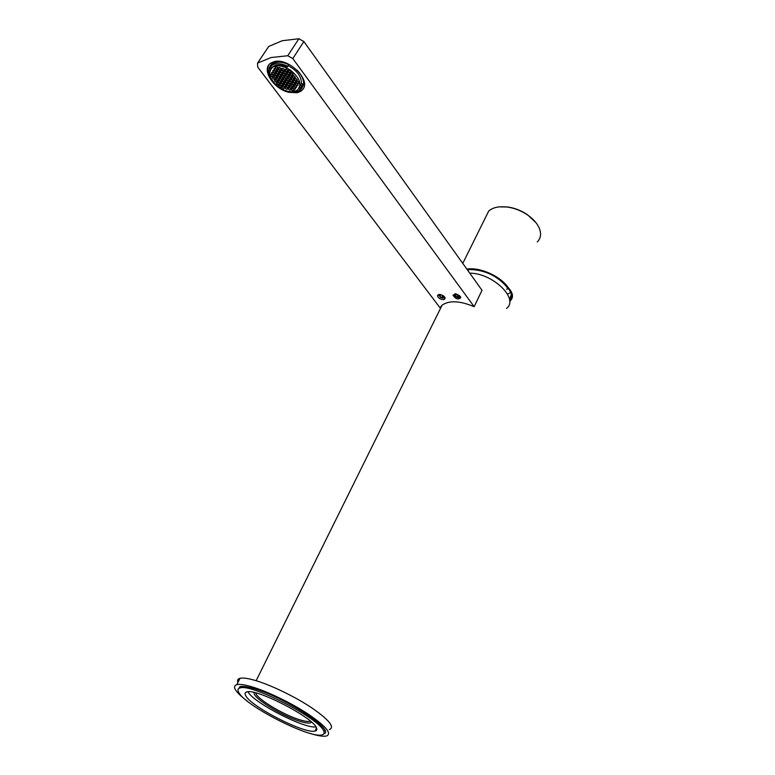 <?xml version="1.0" encoding="UTF-8"?>
<svg xmlns="http://www.w3.org/2000/svg" width="775" height="775" viewBox="0 0 775 775"><rect width="100%" height="100%" fill="white"/><g stroke="black" fill="none" stroke-linecap="round" stroke-linejoin="round"><path stroke-width="1.16" d="M311.356 721.971L311.405 722.116C310.368 723.579 306.687 723.366 300.351 721.457C281.964 716.129 251.129 696.851 254.345 692.55M506.569 308.392C519.337 298.898 492.91 273.139 469.747 273.158M457.279 296.999L459.091 296.932L459.071 295.633L457.231 294.403L455.409 294.481L455.438 295.779L457.279 296.999L458.228 295.062M455.438 295.779L456.088 294.452M459.352 295.411L458.597 297.522L457.628 297.416L454.673 295.178L456.194 293.88M290.751 70.37C283.505 65.691 277.431 64.654 272.548 67.27C267.404 72.763 269.545 79.418 278.952 87.226C286.188 91.886 292.262 92.884 297.164 90.229C302.25 84.882 300.109 78.256 290.751 70.37M301.33 87.74L302.948 83.991L301.378 83.574C301.601 76.618 297.193 70.641 288.155 65.633L287.137 67.183C281.325 64.606 276.636 64.373 273.052 66.505L271.008 68.704M274.621 74.642L274.369 73.305L272.829 72.259L271.56 72.55L271.812 73.896L273.352 74.942L274.621 74.642M275.542 71.426L274.001 70.37L272.722 70.67L272.974 72.027L274.515 73.073L275.793 72.773L275.542 71.426M276.714 69.537L275.173 68.481L273.885 68.781L274.147 70.138L275.687 71.193L276.966 70.893L276.714 69.537M277.586 74.158L276.045 73.112L274.767 73.412L275.028 74.749L276.559 75.795L277.838 75.504L277.586 74.158M278.767 72.278L277.227 71.232L275.939 71.532L276.191 72.879L277.731 73.925L279.019 73.635L278.767 72.278M278.147 68.994L277.896 67.638L276.355 66.582L275.057 66.883L275.319 68.248L276.859 69.295L278.147 68.994M280.201 71.746L279.949 70.389L278.409 69.343L277.121 69.643L277.373 71L278.913 72.046L280.201 71.746M281.054 76.367L280.812 75.02L279.271 73.974L277.983 74.264L278.235 75.611L279.775 76.657L281.054 76.367M287.302 83.283L287.535 84.611L289.065 85.647L290.354 85.366L290.112 84.039L288.591 83.003L287.302 83.283M282.245 74.487L282.003 73.141L280.463 72.094L279.165 72.395L279.417 73.741L280.957 74.788L282.245 74.487M285.278 80.581L285.52 81.908L287.05 82.944L288.339 82.663L288.097 81.336L286.566 80.29L285.278 80.581M284.28 77.229L284.037 75.882L282.497 74.836L281.209 75.127L281.461 76.473L282.991 77.519L284.28 77.229M286.314 79.951L286.072 78.614L284.541 77.568L283.243 77.858L283.495 79.195L285.026 80.242L286.314 79.951M282.846 77.752L281.315 76.706L280.027 76.996L280.279 78.333L281.809 79.379L283.088 79.089L282.846 77.752M283.34 79.428L282.061 79.718L282.303 81.046L283.834 82.082L285.113 81.801L284.871 80.464L283.34 79.428M286.711 80.058L288.252 81.104L289.54 80.813L289.308 79.476L287.767 78.43L286.479 78.721L286.711 80.058L287.719 78.517L289.317 79.544M286.217 78.382L287.515 78.091L287.273 76.744L285.733 75.698L284.444 75.989L284.687 77.335L286.217 78.382L287.293 76.822M287.428 76.512L288.726 76.221L288.484 74.865L286.944 73.819L285.646 74.109L285.888 75.456L287.428 76.512L288.503 74.952M289.947 80.92L291.478 81.966L292.776 81.675L292.543 80.338L291.003 79.292L289.705 79.583L289.947 80.92L290.945 79.379L292.553 80.406M282.158 81.278L280.879 81.559L281.122 82.886L282.642 83.923L283.931 83.642L283.679 82.315L282.158 81.278M279.62 76.89L278.089 75.843L276.811 76.134L277.062 77.471L278.593 78.517L279.872 78.227L279.62 76.89M281.654 79.602L280.124 78.566L278.845 78.856L279.097 80.183L280.627 81.22L281.906 80.939L281.654 79.602M285.365 82.14L284.086 82.421L284.328 83.748L285.849 84.785L287.137 84.504L286.895 83.177L285.365 82.14M288.503 81.443L288.736 82.77L290.267 83.816L291.565 83.526L291.323 82.198L289.792 81.152L288.503 81.443M287.922 78.198L289.453 79.244L290.751 78.953L290.518 77.607L288.978 76.56L287.68 76.851L287.922 78.198L288.92 76.648L290.528 77.684M284.192 75.65L285.481 75.349L285.239 74.003L283.698 72.957L282.4 73.247L282.652 74.594L284.192 75.65L285.258 74.09M276.413 76.028L274.883 74.981L273.604 75.282L273.856 76.618L275.387 77.655L276.665 77.364L276.413 76.028M280.976 83.119L279.698 83.4L279.949 84.717L281.47 85.754L282.739 85.473L282.497 84.155L280.976 83.119M289.317 85.986L289.55 87.304L291.071 88.34L292.359 88.059L292.127 86.742L290.606 85.705L289.317 85.986M293.183 81.782L294.713 82.838L296.021 82.547L295.788 81.21L294.248 80.164L292.95 80.455L293.183 81.782L294.18 80.242L295.798 81.268M288.639 74.633L289.937 74.332L289.705 72.986L288.155 71.92L286.857 72.22L287.099 73.577L288.639 74.633L289.714 73.063M273.207 75.175L271.676 74.129L270.397 74.419L270.659 75.756L272.19 76.802L273.459 76.512L273.207 75.175M279.804 84.95L278.535 85.231L278.777 86.538L280.298 87.565L281.567 87.294L281.325 85.977L279.804 84.95M291.323 88.679L291.555 89.987L293.076 91.024L294.364 90.753L294.132 89.435L292.611 88.398L291.323 88.679M296.428 82.654L297.958 83.7L299.266 83.419L299.043 82.082L297.503 81.026L296.195 81.317L296.428 82.654L297.416 81.104L299.043 82.131M289.85 72.743L291.168 72.443L290.925 71.087L289.375 70.021L288.067 70.331L288.31 71.688L289.85 72.743L290.945 71.174M276.917 77.703L275.638 77.994L275.9 79.321L277.421 80.367L278.7 80.077L278.448 78.75L276.917 77.703M282.894 84.262L283.146 85.579L284.657 86.616L285.946 86.335L285.704 85.017L284.183 83.981L282.894 84.262M290.751 85.473L292.282 86.519L293.57 86.238L293.338 84.911L291.817 83.865L290.518 84.155L290.751 85.473L291.749 83.933L293.347 84.95M292.698 80.106L293.996 79.815L293.764 78.478L292.223 77.422L290.925 77.723L291.158 79.06L292.698 80.106L293.773 78.537M286.692 73.47L286.45 72.114L284.9 71.058L283.602 71.358L283.844 72.714L285.394 73.77L286.692 73.47M278.952 80.416L277.673 80.707L277.925 82.024L279.446 83.061L280.724 82.78L280.472 81.453L278.952 80.416M286.101 85.124L286.343 86.442L287.864 87.478L289.143 87.197L288.91 85.88L287.389 84.843L286.101 85.124M291.962 83.632L293.493 84.678L294.791 84.398L294.558 83.061L293.028 82.014L291.729 82.305L291.962 83.632L292.96 82.092L294.568 83.119M290.673 77.374L291.972 77.083L291.739 75.737L290.199 74.681L288.891 74.972L289.133 76.328L290.673 77.374L291.749 75.805M283.447 72.608L283.195 71.252L281.654 70.196L280.356 70.506L280.608 71.852L282.148 72.908L283.447 72.608M273.711 76.851L272.442 77.142L272.703 78.469L274.224 79.505L275.493 79.215L275.241 77.888L273.711 76.851M281.722 86.083L281.964 87.401L283.476 88.427L284.754 88.156L284.512 86.839L282.991 85.802L281.722 86.083M292.756 88.176L294.287 89.212L295.575 88.931L295.353 87.614L293.822 86.567L292.533 86.848L292.756 88.176L293.744 86.626L295.353 87.643M295.943 80.978L297.251 80.687L297.019 79.341L295.478 78.294L294.171 78.585L294.403 79.932L295.943 80.978L297.028 79.408M287.903 71.581L287.661 70.215L286.111 69.159L284.803 69.459L285.055 70.825L286.595 71.881L287.903 71.581M275.755 79.554L274.476 79.844L274.738 81.172L276.258 82.198L277.528 81.918L277.276 80.59L275.755 79.554M284.909 86.945L285.152 88.263L286.673 89.29L287.951 89.018L287.709 87.701L286.198 86.664L284.909 86.945M293.977 86.345L295.498 87.381L296.796 87.1L296.573 85.773L295.043 84.737L293.744 85.017L293.977 86.345L294.965 84.795L296.583 85.822M293.919 78.246L295.227 77.946L294.994 76.599L293.454 75.543L292.146 75.843L292.378 77.19L293.919 78.246L295.013 76.667M284.648 70.719L284.396 69.353L282.846 68.297L281.548 68.607L281.8 69.963L283.35 71.019L284.648 70.719M279.3 83.293L277.779 82.257L276.51 82.538L276.762 83.855L278.283 84.892L279.552 84.611L279.3 83.293M289.395 87.536L288.116 87.808L288.348 89.125L289.869 90.162L291.148 89.881L290.916 88.573L289.395 87.536M294.965 83.177L295.198 84.504L296.728 85.55L298.026 85.26L297.803 83.933L296.273 82.886L294.965 83.177M290.344 74.439L291.894 75.495L293.202 75.204L292.969 73.848L291.419 72.792L290.112 73.092L290.344 74.439L291.352 72.889L292.979 73.925M280.104 70.157L281.393 69.857L281.141 68.491L279.601 67.435L278.302 67.745L278.554 69.101L280.104 70.157L281.16 68.597M273.352 74.942L274.389 73.392M271.812 73.896L272.829 72.356L274.36 73.402M274.515 73.073L275.551 71.523M272.974 72.027L273.992 70.486L275.522 71.532M275.687 71.193L276.733 69.643M274.147 70.138L275.154 68.597L276.694 69.643M276.559 75.795L277.605 74.255M275.028 74.749L276.036 73.218L277.566 74.255M277.731 73.925L278.787 72.375M276.191 72.879L277.208 71.339L278.738 72.385M276.859 69.295L277.915 67.745M275.319 68.248L276.336 66.698L277.876 67.754M278.913 72.046L279.969 70.496M277.373 71L278.38 69.45L279.92 70.506M279.775 76.657L280.821 75.107M278.235 75.611L279.242 74.071L280.773 75.117M287.535 84.611L288.532 83.07L290.121 84.097M289.065 85.647L290.053 84.107M280.957 74.788L282.013 73.228M279.417 73.741L280.424 72.191L281.964 73.247M285.52 81.908L286.517 80.367L288.106 81.394M287.05 82.944L288.038 81.404M282.991 77.519L284.057 75.96M281.461 76.473L282.468 74.933L283.999 75.979M285.026 80.242L286.082 78.682M283.495 79.195L284.493 77.655L286.023 78.692M281.809 79.379L282.856 77.82M280.279 78.333L281.277 76.793L282.807 77.839M283.834 82.082L284.89 80.532M282.303 81.046L283.301 79.505L284.832 80.542M288.252 81.104L289.24 79.554M284.687 77.335L285.684 75.785L287.225 76.832M285.888 75.456L286.895 73.916L288.426 74.962M291.478 81.966L292.475 80.416M282.642 83.923L283.698 82.373M281.122 82.886L282.119 81.346L283.64 82.383M278.593 78.517L279.639 76.967M277.062 77.471L278.07 75.94L279.601 76.977M280.627 81.22L281.674 79.68M279.097 80.183L280.095 78.643L281.625 79.689M285.849 84.785L286.905 83.235M284.328 83.748L285.326 82.208L286.847 83.245M288.736 82.77L289.734 81.23L291.332 82.257M290.267 83.816L291.264 82.266M289.453 79.244L290.451 77.694M282.652 74.594L283.66 73.053L285.19 74.1M275.387 77.655L276.423 76.115M273.856 76.618L274.863 75.078L276.394 76.124M281.47 85.754L282.507 84.204M279.949 84.717L280.947 83.187L282.458 84.213M289.55 87.304L290.538 85.763L292.136 86.781M291.071 88.34L292.059 86.8M294.713 82.838L295.711 81.288M287.099 73.577L288.097 72.027L289.637 73.082M272.19 76.802L273.217 75.262M270.659 75.756L271.667 74.226L273.197 75.262M280.298 87.565L281.335 86.025M278.777 86.538L279.775 85.008L281.286 86.035M291.555 89.987L292.543 88.447L294.132 89.464M293.076 91.024L294.054 89.483M297.958 83.7L298.947 82.15M288.31 71.688L289.317 70.138L290.858 71.193M277.421 80.367L278.457 78.817M275.9 79.321L276.898 77.791L278.419 78.827M283.146 85.579L284.134 84.039L285.713 85.066M284.657 86.616L285.655 85.076M292.282 86.519L293.27 84.969M291.158 79.06L292.156 77.51L293.696 78.556M285.394 73.77L286.459 72.211M283.844 72.714L284.851 71.174L286.392 72.22M279.446 83.061L280.492 81.52M277.925 82.024L278.923 80.493L280.443 81.53M286.343 86.442L287.331 84.901L288.92 85.928M287.864 87.478L288.852 85.938M293.493 84.678L294.481 83.128M289.133 76.328L290.131 74.778L291.671 75.824M282.148 72.908L283.214 71.348M280.608 71.852L281.616 70.312L283.156 71.358M274.224 79.505L275.261 77.965M272.703 78.469L273.711 76.938L275.232 77.975M281.964 87.401L282.952 85.87L284.522 86.887M283.476 88.427L284.473 86.897M294.287 89.212L295.265 87.662M294.403 79.932L295.401 78.372L296.941 79.428M286.595 71.881L287.68 70.312M285.055 70.825L286.062 69.275L287.603 70.331M276.258 82.198L277.285 80.668M274.738 81.172L275.735 79.631L277.256 80.668M285.152 88.263L286.14 86.722L287.719 87.74M286.673 89.29L287.661 87.759M295.498 87.381L296.486 85.841M292.378 77.19L293.376 75.64L294.917 76.686M283.35 71.019L284.415 69.459M281.8 69.963L282.807 68.413L284.357 69.469M278.283 84.892L279.31 83.351L277.76 82.324L276.762 83.855M289.869 90.162L290.925 88.602M288.348 89.125L289.337 87.585L290.858 88.621M295.198 84.504L296.186 82.954L297.813 83.981M296.728 85.55L297.716 84M291.894 75.495L292.892 73.945M278.554 69.101L279.572 67.561L281.112 68.617M287.932 63.841C277.227 59.888 270.94 61.545 269.08 68.82M269.08 70.854L269.661 73.635M299.818 89.842C304.885 86.248 304.856 80.687 299.751 73.15L297.077 70.118M288.155 65.633L288.746 64.703C282.197 61.69 276.898 61.38 272.848 63.773L270.397 66.563M282.904 89.677L282.904 89.677C289.472 92.729 294.81 93.029 298.908 90.578L302.948 83.991M288.746 64.703L287.728 66.253C281.18 63.24 275.881 62.93 271.831 65.313L268.663 70.748L269.865 71.067M272.083 64.364L271.579 65.487M301.378 83.574L300.39 85.124L301.959 85.541M287.137 67.183L287.728 66.253M299.198 87.992L300.39 85.124M329.356 729.643C335.12 727.212 329.133 719.859 311.395 707.594C294.297 696.241 269.797 684.519 254.2 680.14C247.525 678.27 242.798 677.66 240.008 678.309C237.741 678.89 237.053 680.266 237.935 682.446M309.07 733.111L309.952 733.392C317.74 735.814 323.243 736.696 326.459 736.008C332.184 733.692 326.139 726.408 308.324 714.172C291.168 702.828 266.61 691.038 251.013 686.553C244.338 684.645 239.62 683.996 236.85 684.606C231.754 686.408 235.251 691.93 247.332 701.162M323.834 733.799C336.079 730.718 283.398 696.493 253.367 688.423C247.167 686.65 242.778 686.04 240.202 686.602L238.051 689.469M323.756 731.028L324.938 730.757M239.708 686.737L240.192 687.861M255.76 692.898C255.847 698.265 283.679 715.122 300.225 719.917C304.662 721.263 307.791 721.728 309.632 721.322L310.31 721.06M316.491 730.273L315.502 730.069M323.718 731.067C324.618 733.121 324.047 734.39 322.003 734.884C310.048 738.827 245.946 706.17 238.884 692.695C237.315 690.108 237.741 688.529 240.153 687.938C251.236 683.385 320.036 718.793 323.718 731.067M315.987 726.94C303.916 728.732 253.57 702.663 247.903 691.775M245.782 695.814C244.522 693.702 244.89 692.404 246.876 691.92C256.157 688.161 313.148 717.476 316.471 727.793C317.266 729.537 316.801 730.612 315.067 731.028C305.176 734.361 251.439 706.965 245.782 695.814M441.731 297.59L443.513 297.522L443.465 296.244L441.643 295.023L439.861 295.101L439.909 296.379L441.731 297.59L442.67 295.711M439.909 296.379L440.568 295.072M443.804 296.089L443.029 298.104L442.079 298.007L439.134 295.75L440.578 294.51M455.08 293.764L454.286 294.81C455.516 297.174 457.386 298.036 459.885 297.397L460.176 296.292L460.708 297.222L455.361 293.773L453.007 295.285C455.768 299.16 458.354 299.944 460.776 297.629L460.708 297.222M287.757 55.742L292.795 58.561L474.155 306.697L482.011 290.276L303.877 41.55L298.888 38.75L287.757 55.742L271.037 57.544L257.562 63.114L268.712 46.471L282.207 40.736L298.888 38.75M474.155 306.697C459.992 300.748 449.316 300.225 442.128 305.118L439.968 307.733L257.688 67.018L257.523 63.133L268.712 46.471M439.406 298.433C436.8 296.098 436.916 294.752 439.764 294.403L443.242 295.662L445.082 297.871C444.869 300.061 442.971 300.245 439.406 298.433M297.222 92.729L300.952 91.188L302.851 89.367C311.317 79.922 288.184 57.369 274.108 61.68L270.843 63.075C260.758 68.994 273.439 89.028 288.891 92.341L297.222 92.729M267.927 47.604L268.673 46.5M439.522 294.393L440.219 297.368L444.278 297.997L444.54 296.854M268.877 64.906C266.794 69.033 267.714 73.906 271.657 79.525M293.328 92.225L297.707 91.963L301.436 90.413L303.383 88.524M509.553 299.896C512.556 296.68 511.839 292.582 507.402 287.612C497.637 275.9 484.966 269.865 469.408 269.487L467.267 269.69M507.402 287.612L508.197 287.573C501.115 276.898 482.031 267.821 468.952 268.857L466.812 269.061M508.138 293.783L510.706 292.446M537.269 241.936C540.998 238.148 541.551 233.294 538.906 227.375C536.697 222.832 532.909 218.695 527.542 214.956C521.12 210.635 514.242 207.981 506.918 206.993L499.371 206.857C494.808 207.351 491.253 208.756 488.696 211.071L485.247 218.046M535.893 222.599L527.397 214.656C521.178 210.48 514.523 207.913 507.431 206.954L501.192 206.731M508.197 287.573C513.253 293.124 513.835 297.629 509.95 301.068L509.65 301.301M506.705 289.501L507.925 288.184M303.877 41.55L292.795 58.561M442.128 305.118L256.147 680.712M454.673 295.178L454.363 294.645M273.052 66.505L272.548 67.27M272.848 63.773L271.831 65.313M269.196 71.755L268.722 70.758M240.008 678.309L236.85 684.606M467.703 270.31L469.563 269.477M240.153 687.938L240.88 686.476M315.067 731.028L316.51 727.89M439.134 295.75L438.786 295.11M444.569 296.932L445.082 297.871M301.436 90.413L300.952 91.188M444.618 297.319L444.278 297.997M459.885 297.397L460.234 296.699M507.005 287.525L507.644 288.532M511.306 294.568L509.524 299.741M488.696 211.071L462.772 263.423M507.431 206.954L506.918 206.993"/></g></svg>
